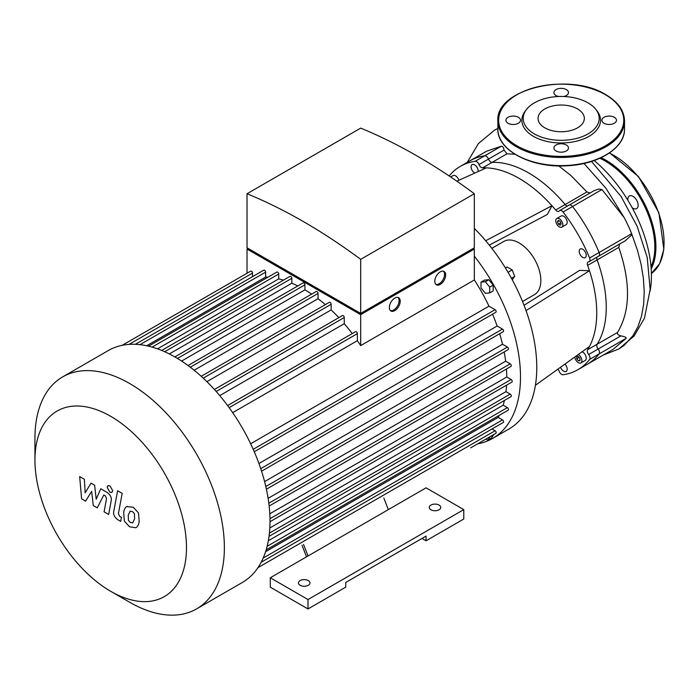 <?xml version="1.0" encoding="UTF-8"?>
<svg xmlns="http://www.w3.org/2000/svg" width="699" height="699" viewBox="0 0 699 699"><rect width="100%" height="100%" fill="white"/><g stroke="black" fill="none" stroke-linecap="round" stroke-linejoin="round"><path stroke-width="1.05" d="M302.012 545.255L306.52 556.85M383.83 498.02L388.329 509.615L270.286 577.767L308.006 599.55L463.778 509.615L426.058 487.841L388.329 509.615M303.506 544.39L308.006 555.993M308.006 599.55L308.006 608.951L270.286 587.169L270.286 577.767M308.006 608.951L345.725 587.169L345.725 582.468L426.058 536.098L426.058 540.799L421.986 538.448M426.058 540.799L463.778 519.016L463.778 509.615M300.133 585.29A5.758 3.32 0 0 0 306.407 586.015A5.758 3.32 0 0 0 309.963 582.94A5.758 3.32 0 0 0 304.205 579.62A5.758 3.32 0 0 0 298.447 582.94A5.758 3.32 0 0 0 300.133 585.29M430.942 509.772A5.758 3.32 0 0 0 437.216 510.497A5.758 3.32 0 0 0 440.763 507.422A5.758 3.32 0 0 0 435.014 504.101A5.758 3.32 0 0 0 429.256 507.422A5.758 3.32 0 0 0 430.942 509.772M579.995 358.491L579.995 360.667L578.37 360.806L576.745 358.779L576.745 356.612L578.37 356.464L579.995 358.491M576.745 358.779L579.13 357.407M578.37 360.806L579.995 359.871M558.37 220.395L560.249 221.478L561.192 223.898L560.249 225.235L558.37 224.152L557.435 221.732L558.37 220.395M557.435 221.732L559.06 220.788M558.37 224.152L560.755 222.78M491.825 248.337L503.787 241.435A30.704 17.728 60 0 1 534.49 259.154A30.704 17.728 60 0 1 534.49 294.611L522.529 301.514M449.177 175.973A117.441 67.803 60 0 1 460.414 166.318A117.441 67.803 60 0 1 475.206 161.286A3.836 2.219 60 0 1 478.998 164.562A3.836 2.219 -120 0 0 482.625 167.856A109.76 63.373 60 0 1 486.338 167.856A109.76 63.373 60 0 1 551.939 205.733L485.683 240.753M486.338 167.856L456.858 181.198M482.625 167.856L492.122 162.369A3.836 2.219 60 0 1 488.496 159.084A3.836 2.219 -120 0 0 492.122 162.369A109.76 63.373 60 0 1 565.15 204.536L555.653 210.015A109.76 63.373 60 0 0 551.939 205.733L547.352 214.444L489.3 245.131M524.04 305.306L579.637 270.373L589.475 270.758A109.76 63.373 60 0 1 589.475 346.503A109.76 63.373 60 0 1 587.623 349.727A3.836 2.219 -120 0 0 588.663 354.507A3.836 2.219 60 0 1 589.606 359.426A117.441 67.803 60 0 1 577.855 369.727A117.441 67.803 60 0 1 563.062 374.751A3.836 2.219 60 0 1 559.279 371.475A3.836 2.219 -120 0 0 557.802 369.229M555.653 210.015A3.836 2.219 -120 0 0 558.842 211.316A3.836 2.219 -120 0 0 559.279 210.915A3.836 2.219 60 0 1 559.707 210.513A3.836 2.219 60 0 1 563.062 212.007A117.441 67.803 60 0 1 589.606 257.983A3.836 2.219 60 0 1 589.222 261.636A3.836 2.219 60 0 1 588.663 261.81A3.836 2.219 -120 0 0 588.104 261.985A3.836 2.219 -120 0 0 587.623 265.402A109.76 63.373 60 0 1 589.475 270.758L526.024 310.618M564.949 364.1A4.989 2.883 60 0 1 566.146 371.457A4.989 2.883 60 0 1 560.546 367.263M474.804 173.081A4.989 2.883 60 0 1 471.397 168.704A4.989 2.883 60 0 1 472.122 164.588A4.989 2.883 60 0 1 475.967 165.925A4.989 2.883 60 0 1 478.151 170.94A4.989 2.883 60 0 1 478.099 171.587M582.127 351.772A4.989 2.883 60 0 1 585.849 356.079A4.989 2.883 60 0 1 585.212 360.448L580.869 362.956A4.989 2.883 60 0 1 577.173 361.776A4.989 2.883 60 0 1 574.858 356.988M450.672 176.969L453.066 175.589A4.989 2.883 60 0 1 458.841 180.307M582.713 257.398A4.989 2.883 60 0 1 579.454 253.003A4.989 2.883 60 0 1 580.222 249.001A4.989 2.883 60 0 1 585.212 251.885A4.989 2.883 60 0 1 585.212 257.643A4.989 2.883 60 0 1 582.713 257.398M556.815 218.499L561.157 215.991A4.989 2.883 60 0 1 566.146 218.866A4.989 2.883 60 0 1 566.146 224.632L561.804 227.14A4.989 2.883 60 0 1 559.314 226.887A4.989 2.883 60 0 1 556.054 222.492A4.989 2.883 60 0 1 556.815 218.499A4.989 2.883 60 0 1 561.804 221.373A4.989 2.883 60 0 1 561.804 227.14M589.475 346.503L535.408 385.289M493.8 434.525L491.345 438.212L487.867 440.221L485.901 439.086M490.331 436.534L487.867 440.221M493.852 434.647L490.375 436.657M512.262 279.827L514.691 276.376L512.184 269.91L507.168 267.018L505.447 268.014M511.415 278.263L514.691 276.376M508.033 272.313L512.184 269.91M485.359 293.309L481.017 287.909L481.017 282.116L485.359 281.732L489.702 287.132L489.702 292.916L485.359 293.309M481.017 282.116L484.494 280.107L488.837 279.722L493.179 285.122L493.179 290.915L489.702 292.916M493.179 285.122L489.702 287.132M488.837 279.722L485.359 281.732M474.333 256.183A134.322 77.554 60 0 1 520.493 376.91A134.322 77.554 60 0 1 492.673 438.404L508.959 429.003A134.322 77.554 -120 0 0 474.333 228.416M492.673 438.404A134.322 77.554 60 0 1 477.653 443.848M578.3 354.524A4.989 2.883 60 0 1 581.62 358.91A4.989 2.883 60 0 1 580.869 362.956M589.606 359.426L626.182 338.307L612.936 349.465L587.352 364.24A117.441 67.803 -120 0 0 599.104 353.947A3.836 2.219 -120 0 0 598.161 349.028A3.836 2.219 60 0 1 597.121 344.24A3.836 2.219 -120 0 0 598.161 349.028A3.836 2.219 60 0 1 599.104 353.947A117.441 67.803 60 0 1 587.352 364.24L577.855 369.727M514.936 154.261L506.993 153.789L504.023 150.11C503.682 147.629 502.799 146.318 501.375 146.178L484.704 155.798A117.441 67.803 -120 0 0 469.92 160.831A117.441 67.803 60 0 1 484.704 155.798A3.836 2.219 60 0 1 488.496 159.084A3.836 2.219 -120 0 0 484.704 155.798L475.206 161.286M567.518 206.004A3.836 2.219 60 0 1 565.15 204.536A3.836 2.219 -120 0 0 567.518 206.004M563.062 212.007L572.56 206.52A3.836 2.219 -120 0 0 569.204 205.034A3.836 2.219 60 0 1 572.56 206.52A117.441 67.803 60 0 1 599.104 252.505A117.441 67.803 -120 0 0 572.56 206.52L601.961 189.543L599.087 189.036L594.089 190.661M583.997 163.461L605.928 188.241L624.172 217.572A117.441 67.803 -120 0 1 631.669 233.702A3.836 2.219 -120 0 1 631.983 234.698L625.317 240.736L598.72 256.149A3.836 2.219 -120 0 0 599.104 252.505A3.836 2.219 60 0 1 598.72 256.149A3.836 2.219 60 0 1 598.161 256.323M587.623 265.402L597.121 259.914A3.836 2.219 60 0 1 597.033 257.127A3.836 2.219 -120 0 0 597.121 259.914A109.76 63.373 60 0 1 597.121 344.24L587.623 349.727M577.566 108.948A23.146 13.36 0 0 0 552.341 106.047A23.146 13.36 0 0 0 538.055 118.393A23.146 13.36 0 0 0 561.201 131.753A23.146 13.36 0 0 0 584.338 118.393A23.146 13.36 0 0 0 577.566 108.948M595.88 109.437L597.095 111.001A39.327 22.7 180 0 1 561.201 142.972A39.327 22.7 180 0 1 525.299 111.001L526.513 109.437A37.991 21.94 180 0 1 588.069 102.884A37.991 21.94 180 0 1 595.88 109.437A37.991 21.94 180 0 1 561.201 140.324A37.991 21.94 180 0 1 526.513 109.437M563.805 96.506A7.296 4.211 0 0 0 568.488 92.574A7.296 4.211 0 0 0 566.356 89.594A7.296 4.211 0 0 0 558.405 88.686A7.296 4.211 0 0 0 553.905 92.574A7.296 4.211 0 0 0 556.046 95.553A7.296 4.211 0 0 0 558.597 96.506M604.015 123.251A7.296 4.211 0 0 0 611.966 124.16A7.296 4.211 0 0 0 616.466 120.272A7.296 4.211 0 0 0 614.325 117.292A7.296 4.211 0 0 0 606.383 116.383A7.296 4.211 0 0 0 601.883 120.272A7.296 4.211 0 0 0 604.015 123.251M556.046 150.949A7.296 4.211 0 0 0 563.988 151.858A7.296 4.211 0 0 0 568.488 147.97A7.296 4.211 0 0 0 566.356 144.99A7.296 4.211 0 0 0 558.405 144.081A7.296 4.211 0 0 0 553.905 147.97A7.296 4.211 0 0 0 556.046 150.949M508.068 123.251A7.296 4.211 0 0 0 516.019 124.16A7.296 4.211 0 0 0 520.519 120.272A7.296 4.211 0 0 0 518.378 117.292A7.296 4.211 0 0 0 510.436 116.383A7.296 4.211 0 0 0 505.936 120.272A7.296 4.211 0 0 0 508.068 123.251M632.141 207.673A7.296 4.211 -120 0 0 636.632 208.608A7.296 4.211 -120 0 0 638.143 205.27A7.296 4.211 -120 0 0 634.963 197.931A7.296 4.211 -120 0 0 629.336 195.973A7.296 4.211 -120 0 0 627.903 200.333M85.593 501.139L91.656 491.371L93.255 505.56L97.248 507.867L103.828 494.979L105.243 495.801L106.545 498.448L104.09 511.834L108.651 514.473L111.167 500.772C111.849 497.644 110.398 494.796 106.825 492.236L100.77 488.75L96.191 499.182L94.636 485.211L91.062 483.149L85.138 492.795L84.387 479.296L79.669 476.569L81.6 498.833L85.593 501.139M130.171 511.17L128.258 515.18L128.441 520.44L130.39 522.503L132.696 522.896L134.619 518.85L134.418 513.625L132.434 511.537L129.944 511.275M127.139 506.329C125.313 507.098 124.169 509.169 123.688 512.542L124.37 521.174L129.595 526.793L135.728 527.728C137.546 526.967 138.699 524.888 139.188 521.489L138.489 512.883L133.238 507.256L126.641 506.574M135.728 527.728L136.218 527.483M117.615 490.724L113.771 511.362C113.072 514.481 114.514 517.33 118.087 519.907L120.691 521.402L121.443 517.374L119.686 516.36L118.393 513.704L122.185 493.363L117.615 490.724M109.944 492.245L111.901 492.437L112.714 490.646L109.944 485.84L107.987 485.648L107.174 487.448L109.944 492.245M435.896 284.397A7.672 4.43 120 0 0 439.155 283.777A7.672 4.43 120 0 0 444.005 277.503A7.672 4.43 120 0 0 443.489 271.238M440.239 284.397A7.672 4.43 -60 0 1 436.403 284.781A7.672 4.43 -60 0 1 436.403 275.922A7.672 4.43 -60 0 1 444.075 271.483A7.672 4.43 -60 0 1 445.254 277.634A7.672 4.43 -60 0 1 440.239 284.397M390.435 310.644A7.672 4.43 120 0 0 393.694 310.024A7.672 4.43 120 0 0 398.544 303.75A7.672 4.43 120 0 0 398.037 297.486M394.778 310.644A7.672 4.43 -60 0 1 390.942 311.029A7.672 4.43 -60 0 1 390.942 302.16A7.672 4.43 -60 0 1 398.613 297.73A7.672 4.43 -60 0 1 399.793 303.882A7.672 4.43 -60 0 1 394.778 310.644M249.202 249.045L360.684 313.414L472.157 249.045M360.684 259.355A563.813 325.524 -120 0 0 247.027 193.737L247.027 247.796L360.684 313.414L474.333 247.796L474.333 193.737L360.684 259.355L360.684 313.414M473.249 248.425L474.333 249.045L360.684 314.664L247.027 249.045L248.119 248.425M254.27 451.737L495.844 312.27A1.538 0.882 -120 0 0 496.08 311.038A1.538 0.882 -120 0 0 495.075 309.683L488.977 306.162A126.266 72.897 -120 0 0 474.333 279.984L474.333 249.045M261.575 471.196L503.236 331.676A1.538 0.882 -120 0 0 503.472 330.444A1.538 0.882 -120 0 0 502.476 329.089L497.12 326.005A126.266 72.897 -120 0 0 492.55 314.166M266.406 489.221L508.156 349.649A1.538 0.882 -120 0 0 508.391 348.417A1.538 0.882 -120 0 0 507.387 347.062L502.511 344.249A126.266 72.897 -120 0 0 499.654 333.746M269.159 506.024L510.978 366.407A1.538 0.882 -120 0 0 511.214 365.184A1.538 0.882 -120 0 0 510.209 363.829L505.657 361.2A126.266 72.897 -120 0 0 504.171 351.947M270.015 521.725L511.895 382.082A1.538 0.882 -120 0 0 512.131 380.85A1.538 0.882 -120 0 0 511.126 379.496L506.784 376.988A126.266 72.897 -120 0 0 506.443 369.028M269.421 533.119L510.209 394.096L505.971 391.658A126.266 72.897 -120 0 0 506.583 385.149M510.209 394.096A1.538 0.882 60 0 1 511.214 395.451A1.538 0.882 60 0 1 510.978 396.683L269.028 536.369M267.132 546.312L507.387 407.604L503.175 405.175A126.266 72.897 -120 0 0 504.416 400.466M507.387 407.604A1.538 0.882 60 0 1 508.391 408.959A1.538 0.882 60 0 1 508.156 410.191L266.144 549.903M263.182 558.055L502.476 419.898L498.186 417.425A126.266 72.897 -120 0 0 499.269 415.32M502.476 419.898A1.538 0.882 60 0 1 503.472 421.252A1.538 0.882 60 0 1 503.236 422.484L261.173 562.241M491.982 428.985L495.075 430.767A1.538 0.882 60 0 1 496.08 432.122A1.538 0.882 60 0 1 495.844 433.345L470.707 447.858A1.538 0.882 -120 0 0 470.724 447.849M360.684 314.664L360.684 345.603A126.266 72.897 -120 0 0 357.372 340.684L357.372 333.641A1.538 0.882 -120 0 0 356.7 332.095A1.538 0.882 -120 0 0 355.52 331.684L227.594 405.542M474.333 279.984L360.684 345.603M247.027 273.239L247.027 249.045M247.027 193.737L360.684 128.118A563.813 325.524 60 0 1 474.333 193.737M252.514 276.664L252.514 273.099A1.538 0.882 -120 0 0 251.841 271.553A1.538 0.882 -120 0 0 250.661 271.142L122.185 345.323M267.988 277.197A126.266 72.897 -120 0 0 265.62 277.075L265.62 272.121A1.538 0.882 -120 0 0 264.947 270.583A1.538 0.882 -120 0 0 263.768 270.172L135.353 344.31M283.427 280.159A126.266 72.897 -120 0 0 278.726 278.875L278.726 274.017A1.538 0.882 -120 0 0 278.053 272.47A1.538 0.882 -120 0 0 276.874 272.06L148.52 346.171M297.774 285.943A126.266 72.897 -120 0 0 291.832 283.217L291.832 278.324A1.538 0.882 -120 0 0 291.16 276.778A1.538 0.882 -120 0 0 289.98 276.367L161.687 350.444M311.667 294.122A126.266 72.897 -120 0 0 304.939 289.849L304.939 284.834A1.538 0.882 -120 0 0 304.266 283.287A1.538 0.882 -120 0 0 303.086 282.877L174.855 356.909M325.315 304.633A126.266 72.897 -120 0 0 318.045 298.718L318.045 293.458A1.538 0.882 -120 0 0 317.381 291.92A1.538 0.882 -120 0 0 316.193 291.509L188.022 365.507M338.823 317.643A126.266 72.897 -120 0 0 331.151 309.919L331.151 304.292A1.538 0.882 -120 0 0 330.487 302.746A1.538 0.882 -120 0 0 329.299 302.335L201.207 376.289M352.226 333.589A126.266 72.897 -120 0 0 344.266 323.707L344.266 317.529A1.538 0.882 -120 0 0 343.593 315.983A1.538 0.882 -120 0 0 342.405 315.572L214.392 389.483M157.528 348.845L278.726 278.875M146.668 345.752L265.62 277.075M232.697 412.663L357.372 340.684M488.977 306.162L250.644 443.76M110.713 591.31L129.656 602.241A133.937 77.327 -120 0 0 196.629 608.881A133.937 77.327 -120 0 0 196.629 454.219A133.937 77.327 -120 0 0 62.692 376.883A133.937 77.327 -120 0 0 34.95 438.203L34.95 460.073A107.148 61.861 60 0 1 110.722 416.333A107.148 61.861 60 0 1 186.484 547.562A107.148 61.861 60 0 1 110.713 591.31A107.148 61.861 60 0 1 34.95 460.073M196.629 608.881L242.273 582.52A133.937 77.327 -120 0 0 253.772 573.075A133.937 77.327 -120 0 0 261.26 562.083A133.937 77.327 -120 0 0 266.223 549.641A133.937 77.327 -120 0 0 269.08 535.984A133.937 77.327 -120 0 0 270.015 521.209A133.937 77.327 -120 0 0 269.08 505.36A133.937 77.327 -120 0 0 266.223 488.4A133.937 77.327 -120 0 0 261.26 470.217A133.937 77.327 -120 0 0 253.772 450.593A133.937 77.327 -120 0 0 228.346 406.547A133.937 77.327 -120 0 0 215.082 390.243A133.937 77.327 -120 0 0 201.828 376.848A133.937 77.327 -120 0 0 188.564 365.9A133.937 77.327 -120 0 0 175.3 357.172A133.937 77.327 -120 0 0 162.046 350.592A133.937 77.327 -120 0 0 148.782 346.232A133.937 77.327 -120 0 0 135.527 344.319A133.937 77.327 -120 0 0 122.264 345.306A133.937 77.327 -120 0 0 108.336 350.531L62.692 376.883M169.333 353.939L291.832 283.217M181.618 361.051L304.939 289.849M194.165 370.243L318.045 298.718M206.887 381.663L331.151 309.919M219.739 395.599L344.266 323.707M497.12 326.005L258.945 463.516M502.511 344.249L264.589 481.611M505.657 361.2L268.119 498.335M506.784 376.988L269.805 513.8M505.971 391.658L269.823 527.99M503.175 405.175L268.329 540.764M498.186 417.425L265.576 551.721M501.375 146.178L486.626 151.185L460.414 166.318M594.167 160.552A103.146 59.555 60 0 1 650.061 291.273M590.061 192.994L586.924 191.963L570.856 175.458L558.702 165.899M624.163 217.581L601.961 189.543M626.182 338.307C626.426 337.381 624.661 336.577 620.895 335.904C618.178 335.179 617.06 334.026 617.549 332.444C630.384 310.968 630.804 282.623 618.798 247.402L619.646 244.073M618.798 247.402L597.121 259.914A109.76 63.373 60 0 1 597.121 344.24L617.549 332.444M568.776 205.427A3.836 2.219 60 0 1 569.204 205.034L559.707 210.513M506.993 153.789L492.122 162.369A109.76 63.373 60 0 1 565.15 204.536L586.924 191.963M588.663 354.507L620.895 335.904M504.023 150.11L478.998 164.562M631.669 233.702L589.606 257.983M605.43 94.732A62.56 36.121 0 0 0 500.772 110.923A62.56 36.121 0 0 0 577.391 155.161A62.56 36.121 0 0 0 605.43 94.732M624.522 120.901A63.321 36.558 180 0 1 561.201 157.458A63.321 36.558 180 0 1 497.871 120.901L497.871 129.044A63.321 36.558 0 0 0 561.201 165.602A63.321 36.558 0 0 0 624.522 129.044L624.522 120.901C624.224 110.634 617.986 101.897 605.815 94.697C569.563 71.49 495.189 89.044 497.871 120.901M609.371 153.02A71.001 40.988 60 0 1 658.676 213.116A71.001 40.988 60 0 1 651.398 273.501L659.69 263.628L663.849 249.342L658.912 212.854L638.467 176.541L609.563 152.889M601.157 157.686A71.001 40.988 60 0 1 646.793 208.459A71.001 40.988 60 0 1 651.18 268.853M599.864 158.28A70.232 40.551 60 0 1 651.022 266.826M152.129 347.115L278.726 274.017M139.975 344.668L265.62 272.121M129.027 344.397L252.514 273.099M229.158 407.666L357.372 333.641M269.989 518.719L511.126 379.496M268.818 503.193L510.209 363.829M265.803 486.539L507.387 347.062M260.736 468.653L502.476 329.089M253.213 449.317L495.075 309.683M216.183 391.475L344.266 317.529M203.226 378.15L331.151 304.292M190.311 367.211L318.045 293.458M177.45 358.438L304.939 284.834M164.693 351.728L291.832 278.324M257.94 567.675L495.075 430.767M631.983 234.698L637.488 250.338L641.132 264.528L643.395 278.385L644.242 291.675L643.622 304.511L641.499 316.289L637.907 326.783L632.892 335.817L624.172 345.315L618.798 349.011L634.15 335.957L644.461 318.194L650.149 289.456L647.204 257.459L637.147 226.249L620.957 196.288L591.485 161.452M598.72 256.149L589.222 261.636M497.871 129.044C496.937 150.32 531.467 168.276 567.081 165.768C598.571 164.448 625.142 147.769 624.522 129.044M467.255 162.369L478.343 143.653L494.342 130.285L497.871 128.389M603.097 355.153L618.798 349.011M594.15 190.626L569.204 205.034"/></g></svg>
